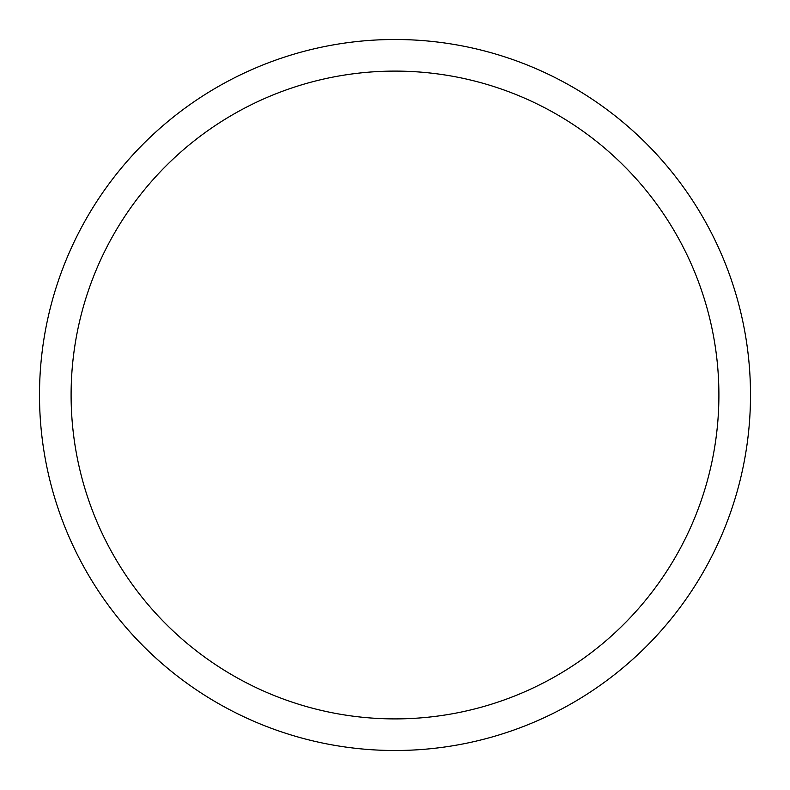 <?xml version="1.0" encoding="UTF-8"?>
<svg xmlns="http://www.w3.org/2000/svg" width="790" height="790" viewBox="0 0 790 790"><rect width="100%" height="100%" fill="white"/><g stroke="black" fill="none" stroke-linecap="round" stroke-linejoin="round"><path stroke-width="1.19" d="M395 39.5A355.5 355.5 0 0 1 750.5 395A355.5 355.5 0 0 1 395 750.5A355.5 355.5 0 0 1 39.5 395A355.5 355.5 0 0 1 395 39.5M395 71.1A323.9 323.9 0 0 1 718.9 395A323.9 323.9 0 0 1 395 718.9A323.9 323.9 0 0 1 71.1 395A323.9 323.9 0 0 1 395 71.1"/></g></svg>
